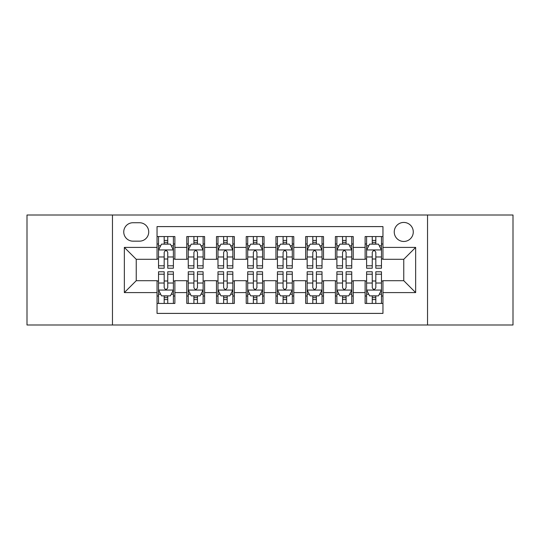 <?xml version="1.0" encoding="UTF-8"?>
<svg xmlns="http://www.w3.org/2000/svg" width="540" height="540" viewBox="0 0 540 540"><rect width="100%" height="100%" fill="white"/><g stroke="black" fill="none" stroke-linecap="round" stroke-linejoin="round"><path stroke-width="0.81" d="M403.765 222.44A9.511 9.511 0 0 0 394.247 231.95A9.511 9.511 0 0 0 403.765 241.461A9.511 9.511 0 0 0 413.276 231.95A9.511 9.511 0 0 0 403.765 222.44M427.538 324.992L513 324.992L513 215.008L427.538 215.008L427.538 324.992L112.462 324.992L112.462 215.008L27 215.008L27 324.992L112.462 324.992M382.955 236.56L365.121 236.56L365.121 247.408L353.228 247.408L353.228 259.301L365.121 259.301L365.121 247.408M353.228 247.408L353.228 236.56L335.394 236.56L335.394 247.408L323.507 247.408L323.507 259.301L335.394 259.301L335.394 247.408M323.507 247.408L323.507 236.56L305.667 236.56L305.667 247.408L293.78 247.408L293.78 259.301L305.667 259.301L305.667 247.408M293.78 247.408L293.78 236.56L275.947 236.56L275.947 247.408L264.053 247.408L264.053 259.301L275.947 259.301L275.947 247.408M264.053 247.408L264.053 236.56L246.22 236.56L246.22 247.408L234.333 247.408L234.333 259.301L246.22 259.301L246.22 247.408M234.333 247.408L234.333 236.56L216.493 236.56L216.493 247.408L204.606 247.408L204.606 259.301L216.493 259.301L216.493 247.408M204.606 247.408L204.606 236.56L186.773 236.56L186.773 259.301L174.879 259.301L174.879 236.56L157.046 236.56M157.046 303.44L174.879 303.44L174.879 280.699L186.773 280.699L186.773 303.44L204.606 303.44L204.606 280.699L216.493 280.699L216.493 292.592L204.606 292.592M216.493 292.592L216.493 303.44L234.333 303.44L234.333 280.699L246.22 280.699L246.22 292.592L234.333 292.592M246.22 292.592L246.22 303.44L264.053 303.44L264.053 280.699L275.947 280.699L275.947 292.592L264.053 292.592M275.947 292.592L275.947 303.44L293.78 303.44L293.78 280.699L305.667 280.699L305.667 292.592L293.78 292.592M305.667 292.592L305.667 303.44L323.507 303.44L323.507 280.699L335.394 280.699L335.394 292.592L323.507 292.592M335.394 292.592L335.394 303.44L353.228 303.44L353.228 280.699L365.121 280.699L365.121 292.592L353.228 292.592M132.968 241.164L139.509 241.164A9.214 9.214 0 0 0 148.723 231.95A9.214 9.214 0 0 0 139.509 222.737L132.968 222.737A9.214 9.214 0 0 0 123.755 231.95A9.214 9.214 0 0 0 132.968 241.164M427.538 215.008L112.462 215.008M382.955 247.408L382.955 226.604L157.046 226.604L157.046 259.301L136.235 259.301L136.235 280.699L157.046 280.699L157.046 313.396L382.955 313.396L382.955 280.699L403.765 280.699L403.765 259.301L382.955 259.301L382.955 247.408L415.651 247.408L415.651 292.592L382.955 292.592M157.046 292.592L124.349 292.592L124.349 247.408L157.046 247.408M365.121 292.592L365.121 303.44L382.955 303.44M157.046 243.992L158.531 243.992M164.18 243.992L167.744 243.992M173.394 243.992L174.879 243.992M157.046 259.004L158.531 259.004M164.18 259.004L167.744 259.004M173.394 259.004L174.879 259.004M157.046 280.996L158.531 280.996M164.18 280.996L167.744 280.996M173.394 280.996L174.879 280.996M157.046 296.008L158.531 296.008M164.18 296.008L167.744 296.008M173.394 296.008L174.879 296.008M186.773 259.004L188.257 259.004M193.907 259.004L197.471 259.004M203.121 259.004L204.606 259.004M186.773 243.992L188.257 243.992M193.907 243.992L197.471 243.992M203.121 243.992L204.606 243.992M186.773 280.996L188.257 280.996M193.907 280.996L197.471 280.996M203.121 280.996L204.606 280.996M186.773 296.008L188.257 296.008M193.907 296.008L197.471 296.008M203.121 296.008L204.606 296.008M216.493 280.996L217.985 280.996M223.628 280.996L227.198 280.996M232.841 280.996L234.333 280.996M216.493 296.008L217.985 296.008M223.628 296.008L227.198 296.008M232.841 296.008L234.333 296.008M216.493 243.992L217.985 243.992M223.628 243.992L227.198 243.992M232.841 243.992L234.333 243.992M216.493 259.004L217.985 259.004M223.628 259.004L227.198 259.004M232.841 259.004L234.333 259.004M246.22 280.996L247.705 280.996M253.355 280.996L256.918 280.996M262.568 280.996L264.053 280.996M246.22 296.008L247.705 296.008M253.355 296.008L256.918 296.008M262.568 296.008L264.053 296.008M246.22 243.992L247.705 243.992M253.355 243.992L256.918 243.992M262.568 243.992L264.053 243.992M246.22 259.004L247.705 259.004M253.355 259.004L256.918 259.004M262.568 259.004L264.053 259.004M275.947 280.996L277.432 280.996M283.082 280.996L286.646 280.996M292.295 280.996L293.78 280.996M275.947 296.008L277.432 296.008M283.082 296.008L286.646 296.008M292.295 296.008L293.78 296.008M275.947 243.992L277.432 243.992M283.082 243.992L286.646 243.992M292.295 243.992L293.78 243.992M275.947 259.004L277.432 259.004M283.082 259.004L286.646 259.004M292.295 259.004L293.78 259.004M305.667 280.996L307.159 280.996M312.802 280.996L316.373 280.996M322.016 280.996L323.507 280.996M305.667 296.008L307.159 296.008M312.802 296.008L316.373 296.008M322.016 296.008L323.507 296.008M305.667 243.992L307.159 243.992M312.802 243.992L316.373 243.992M322.016 243.992L323.507 243.992M305.667 259.004L307.159 259.004M312.802 259.004L316.373 259.004M322.016 259.004L323.507 259.004M335.394 280.996L336.879 280.996M342.529 280.996L346.093 280.996M351.743 280.996L353.228 280.996M335.394 296.008L336.879 296.008M342.529 296.008L346.093 296.008M351.743 296.008L353.228 296.008M335.394 243.992L336.879 243.992M342.529 243.992L346.093 243.992M351.743 243.992L353.228 243.992M335.394 259.004L336.879 259.004M342.529 259.004L346.093 259.004M351.743 259.004L353.228 259.004M365.121 280.996L366.606 280.996M372.256 280.996L375.82 280.996M381.47 280.996L382.955 280.996M365.121 296.008L366.606 296.008M372.256 296.008L375.82 296.008M381.47 296.008L382.955 296.008M365.121 243.992L366.606 243.992M372.256 243.992L375.82 243.992M381.47 243.992L382.955 243.992M365.121 259.004L366.606 259.004M372.256 259.004L375.82 259.004M381.47 259.004L382.955 259.004M136.235 259.301L124.349 247.408M136.235 280.699L124.349 292.592M415.651 247.408L403.765 259.301M415.651 292.592L403.765 280.699M167.744 240.422L164.18 240.422M173.394 265.795L167.744 265.795L167.744 268.218L173.394 268.218L173.394 250.088L170.424 244.141L161.507 244.141L158.531 250.088L158.531 268.218L164.18 268.218L164.18 265.795L158.531 265.795M158.531 250.088L158.531 236.56M173.394 250.088L173.394 236.56M164.18 244.141L164.18 236.56M167.744 236.56L167.744 244.141M167.744 265.795L167.744 252.315C166.556 250.027 165.368 250.027 164.18 252.315L164.18 265.795M164.18 299.579L167.744 299.579M158.531 274.205L164.18 274.205L164.18 271.782L158.531 271.782L158.531 289.913L161.507 295.859L170.424 295.859L173.394 289.913L173.394 271.782L167.744 271.782L167.744 274.205L173.394 274.205M173.394 289.913L173.394 303.44M158.531 289.913L158.531 303.44M167.744 295.859L167.744 303.44M164.18 303.44L164.18 295.859M164.18 274.205L164.18 287.685C165.368 289.973 166.556 289.973 167.744 287.685L167.744 274.205M197.471 240.422L193.907 240.422M203.121 265.795L197.471 265.795L197.471 268.218L203.121 268.218L203.121 250.088L200.144 244.141L191.228 244.141L188.257 250.088L188.257 268.218L193.907 268.218L193.907 265.795L188.257 265.795M188.257 250.088L188.257 236.56M203.121 250.088L203.121 236.56M193.907 244.141L193.907 236.56M197.471 236.56L197.471 244.141M197.471 265.795L197.471 252.315C196.283 250.027 195.095 250.027 193.907 252.315L193.907 265.795M227.198 240.422L223.628 240.422M232.841 265.795L227.198 265.795L227.198 268.218L232.841 268.218L232.841 250.088L229.871 244.141L220.954 244.141L217.985 250.088L217.985 268.218L223.628 268.218L223.628 265.795L217.985 265.795M217.985 250.088L217.985 236.56M232.841 250.088L232.841 236.56M223.628 244.141L223.628 236.56M227.198 236.56L227.198 244.141M227.198 265.795L227.198 252.315C226.01 250.027 224.822 250.027 223.628 252.315L223.628 265.795M256.918 240.422L253.355 240.422M262.568 265.795L256.918 265.795L256.918 268.218L262.568 268.218L262.568 250.088L259.598 244.141L250.681 244.141L247.705 250.088L247.705 268.218L253.355 268.218L253.355 265.795L247.705 265.795M247.705 250.088L247.705 236.56M262.568 250.088L262.568 236.56M253.355 244.141L253.355 236.56M256.918 236.56L256.918 244.141M256.918 265.795L256.918 252.315C255.731 250.027 254.543 250.027 253.355 252.315L253.355 265.795M286.646 240.422L283.082 240.422M292.295 265.795L286.646 265.795L286.646 268.218L292.295 268.218L292.295 250.088L289.319 244.141L280.402 244.141L277.432 250.088L277.432 268.218L283.082 268.218L283.082 265.795L277.432 265.795M277.432 250.088L277.432 236.56M292.295 250.088L292.295 236.56M283.082 244.141L283.082 236.56M286.646 236.56L286.646 244.141M286.646 265.795L286.646 252.315C285.457 250.027 284.269 250.027 283.082 252.315L283.082 265.795M193.907 299.579L197.471 299.579M188.257 274.205L193.907 274.205L193.907 271.782L188.257 271.782L188.257 289.913L191.228 295.859L200.144 295.859L203.121 289.913L203.121 271.782L197.471 271.782L197.471 274.205L203.121 274.205M203.121 289.913L203.121 303.44M188.257 289.913L188.257 303.44M197.471 295.859L197.471 303.44M193.907 303.44L193.907 295.859M193.907 274.205L193.907 287.685C195.095 289.973 196.283 289.973 197.471 287.685L197.471 274.205M223.628 299.579L227.198 299.579M217.985 274.205L223.628 274.205L223.628 271.782L217.985 271.782L217.985 289.913L220.954 295.859L229.871 295.859L232.841 289.913L232.841 271.782L227.198 271.782L227.198 274.205L232.841 274.205M232.841 289.913L232.841 303.44M217.985 289.913L217.985 303.44M227.198 295.859L227.198 303.44M223.628 303.44L223.628 295.859M223.628 274.205L223.628 287.685C224.816 289.973 226.004 289.973 227.198 287.685L227.198 274.205M253.355 299.579L256.918 299.579M247.705 274.205L253.355 274.205L253.355 271.782L247.705 271.782L247.705 289.913L250.681 295.859L259.598 295.859L262.568 289.913L262.568 271.782L256.918 271.782L256.918 274.205L262.568 274.205M262.568 289.913L262.568 303.44M247.705 289.913L247.705 303.44M256.918 295.859L256.918 303.44M253.355 303.44L253.355 295.859M253.355 274.205L253.355 287.685C254.543 289.973 255.731 289.973 256.918 287.685L256.918 274.205M283.082 299.579L286.646 299.579M277.432 274.205L283.082 274.205L283.082 271.782L277.432 271.782L277.432 289.913L280.402 295.859L289.319 295.859L292.295 289.913L292.295 271.782L286.646 271.782L286.646 274.205L292.295 274.205M292.295 289.913L292.295 303.44M277.432 289.913L277.432 303.44M286.646 295.859L286.646 303.44M283.082 303.44L283.082 295.859M283.082 274.205L283.082 287.685C284.269 289.973 285.457 289.973 286.646 287.685L286.646 274.205M316.373 240.422L312.802 240.422M322.016 265.795L316.373 265.795L316.373 268.218L322.016 268.218L322.016 250.088L319.046 244.141L310.129 244.141L307.159 250.088L307.159 268.218L312.802 268.218L312.802 265.795L307.159 265.795M307.159 250.088L307.159 236.56M322.016 250.088L322.016 236.56M312.802 244.141L312.802 236.56M316.373 236.56L316.373 244.141M316.373 265.795L316.373 252.315C315.185 250.027 313.997 250.027 312.802 252.315L312.802 265.795M312.802 299.579L316.373 299.579M307.159 274.205L312.802 274.205L312.802 271.782L307.159 271.782L307.159 289.913L310.129 295.859L319.046 295.859L322.016 289.913L322.016 271.782L316.373 271.782L316.373 274.205L322.016 274.205M322.016 289.913L322.016 303.44M307.159 289.913L307.159 303.44M316.373 295.859L316.373 303.44M312.802 303.44L312.802 295.859M312.802 274.205L312.802 287.685C313.99 289.973 315.178 289.973 316.373 287.685L316.373 274.205M346.093 240.422L342.529 240.422M351.743 265.795L346.093 265.795L346.093 268.218L351.743 268.218L351.743 250.088L348.773 244.141L339.856 244.141L336.879 250.088L336.879 268.218L342.529 268.218L342.529 265.795L336.879 265.795M336.879 250.088L336.879 236.56M351.743 250.088L351.743 236.56M342.529 244.141L342.529 236.56M346.093 236.56L346.093 244.141M346.093 265.795L346.093 252.315C344.905 250.027 343.717 250.027 342.529 252.315L342.529 265.795M342.529 299.579L346.093 299.579M336.879 274.205L342.529 274.205L342.529 271.782L336.879 271.782L336.879 289.913L339.856 295.859L348.773 295.859L351.743 289.913L351.743 271.782L346.093 271.782L346.093 274.205L351.743 274.205M351.743 289.913L351.743 303.44M336.879 289.913L336.879 303.44M346.093 295.859L346.093 303.44M342.529 303.44L342.529 295.859M342.529 274.205L342.529 287.685C343.717 289.973 344.905 289.973 346.093 287.685L346.093 274.205M375.82 240.422L372.256 240.422M381.47 265.795L375.82 265.795L375.82 268.218L381.47 268.218L381.47 250.088L378.493 244.141L369.576 244.141L366.606 250.088L366.606 268.218L372.256 268.218L372.256 265.795L366.606 265.795M366.606 250.088L366.606 236.56M381.47 250.088L381.47 236.56M372.256 244.141L372.256 236.56M375.82 236.56L375.82 244.141M375.82 265.795L375.82 252.315C374.632 250.027 373.444 250.027 372.256 252.315L372.256 265.795M372.256 299.579L375.82 299.579M366.606 274.205L372.256 274.205L372.256 271.782L366.606 271.782L366.606 289.913L369.576 295.859L378.493 295.859L381.47 289.913L381.47 271.782L375.82 271.782L375.82 274.205L381.47 274.205M381.47 289.913L381.47 303.44M366.606 289.913L366.606 303.44M375.82 295.859L375.82 303.44M372.256 303.44L372.256 295.859M372.256 274.205L372.256 287.685C373.444 289.973 374.632 289.973 375.82 287.685L375.82 274.205M186.773 292.592L174.879 292.592M186.773 247.408L174.879 247.408M173.32 249.939L158.605 249.939M158.531 245.774L160.684 245.774M171.241 245.774L173.394 245.774M164.18 256.973L158.531 256.973M173.394 256.973L167.744 256.973M167.744 242.318L164.18 242.318M158.605 290.061L173.32 290.061M173.394 294.226L171.241 294.226M160.684 294.226L158.531 294.226M167.744 283.028L173.394 283.028M158.531 283.028L164.18 283.028M164.18 297.682L167.744 297.682M203.047 249.939L188.332 249.939M188.257 245.774L190.411 245.774M200.968 245.774L203.121 245.774M193.907 256.973L188.257 256.973M203.121 256.973L197.471 256.973M197.471 242.318L193.907 242.318M232.767 249.939L218.059 249.939M217.985 245.774L220.138 245.774M230.688 245.774L232.841 245.774M223.628 256.973L217.985 256.973M232.841 256.973L227.198 256.973M227.198 242.318L223.628 242.318M262.494 249.939L247.779 249.939M247.705 245.774L249.858 245.774M260.415 245.774L262.568 245.774M253.355 256.973L247.705 256.973M262.568 256.973L256.918 256.973M256.918 242.318L253.355 242.318M292.221 249.939L277.506 249.939M277.432 245.774L279.585 245.774M290.142 245.774L292.295 245.774M283.082 256.973L277.432 256.973M292.295 256.973L286.646 256.973M286.646 242.318L283.082 242.318M188.332 290.061L203.047 290.061M203.121 294.226L200.968 294.226M190.411 294.226L188.257 294.226M197.471 283.028L203.121 283.028M188.257 283.028L193.907 283.028M193.907 297.682L197.471 297.682M218.059 290.061L232.767 290.061M232.841 294.226L230.688 294.226M220.138 294.226L217.985 294.226M227.198 283.028L232.841 283.028M217.985 283.028L223.628 283.028M223.628 297.682L227.198 297.682M247.779 290.061L262.494 290.061M262.568 294.226L260.415 294.226M249.858 294.226L247.705 294.226M256.918 283.028L262.568 283.028M247.705 283.028L253.355 283.028M253.355 297.682L256.918 297.682M277.506 290.061L292.221 290.061M292.295 294.226L290.142 294.226M279.585 294.226L277.432 294.226M286.646 283.028L292.295 283.028M277.432 283.028L283.082 283.028M283.082 297.682L286.646 297.682M321.941 249.939L307.233 249.939M307.159 245.774L309.312 245.774M319.862 245.774L322.016 245.774M312.802 256.973L307.159 256.973M322.016 256.973L316.373 256.973M316.373 242.318L312.802 242.318M307.233 290.061L321.941 290.061M322.016 294.226L319.862 294.226M309.312 294.226L307.159 294.226M316.373 283.028L322.016 283.028M307.159 283.028L312.802 283.028M312.802 297.682L316.373 297.682M351.668 249.939L336.953 249.939M336.879 245.774L339.032 245.774M349.589 245.774L351.743 245.774M342.529 256.973L336.879 256.973M351.743 256.973L346.093 256.973M346.093 242.318L342.529 242.318M336.953 290.061L351.668 290.061M351.743 294.226L349.589 294.226M339.032 294.226L336.879 294.226M346.093 283.028L351.743 283.028M336.879 283.028L342.529 283.028M342.529 297.682L346.093 297.682M381.395 249.939L366.68 249.939M366.606 245.774L368.759 245.774M379.316 245.774L381.47 245.774M372.256 256.973L366.606 256.973M381.47 256.973L375.82 256.973M375.82 242.318L372.256 242.318M366.68 290.061L381.395 290.061M381.47 294.226L379.316 294.226M368.759 294.226L366.606 294.226M375.82 283.028L381.47 283.028M366.606 283.028L372.256 283.028M372.256 297.682L375.82 297.682"/></g></svg>
